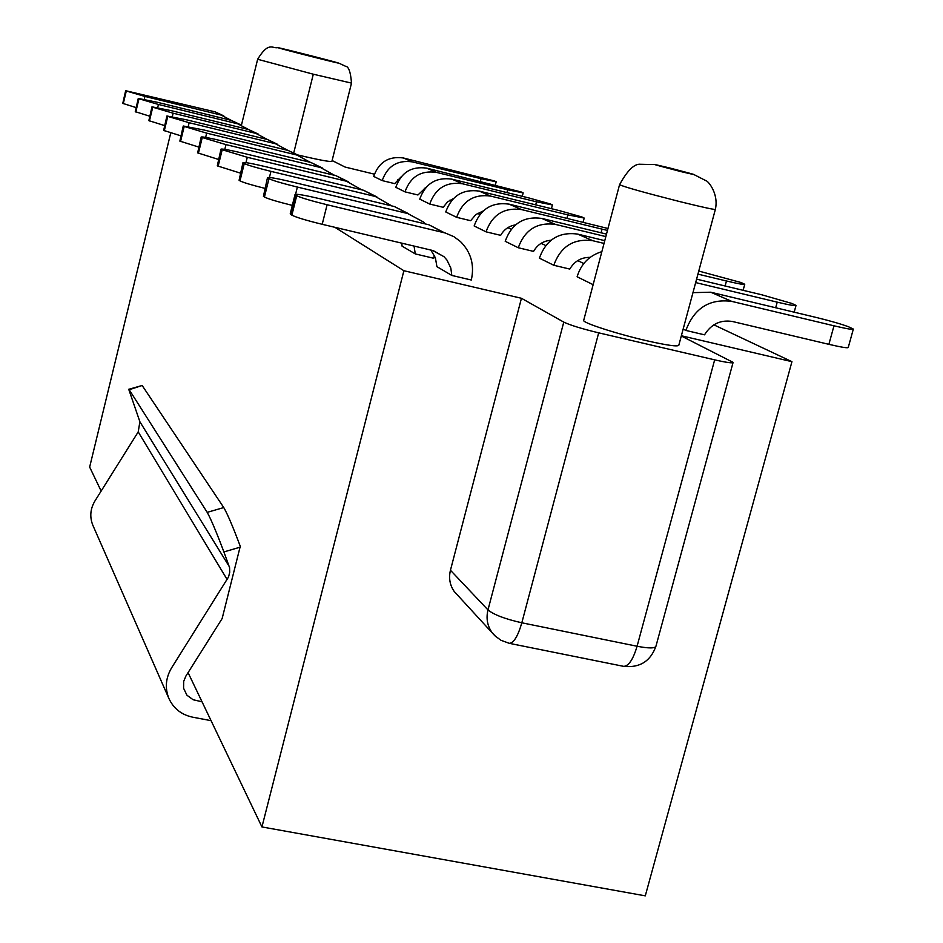 <?xml version="1.0" encoding="UTF-8"?>
<svg xmlns="http://www.w3.org/2000/svg" width="943" height="943" viewBox="0 0 943 943"><rect width="100%" height="100%" fill="white"/><g stroke="black" fill="none" stroke-linecap="round" stroke-linejoin="round"><path stroke-width="1.41" d="M141.992 385.557L129.203 389.718L207.201 512.355C210.89 518.956 216.454 532.147 223.904 551.926L229.573 567.651L229.715 572.366L228.524 576.998L171.638 667.785C165.709 677.781 164.766 687.954 168.832 698.327C173.477 708.476 181.41 714.759 192.62 717.175L211.067 720.664M202.026 701.781L193.15 699.753L186.926 695.215L183.579 688.249L183.685 681.4L185.924 676.013L222.135 618.561L240.17 546.669M168.832 698.327L92.803 525.168C89.573 516.929 90.269 508.878 94.889 501.051L138.22 431.894L139.882 421.757L128.731 389.282M142.487 385.982L223.762 507.558C227.534 514.053 233.086 527.102 240.418 546.692M139.882 421.757L229.373 566.719M424.267 188.235L424.998 188.576M449.776 200.27L451.249 200.965M477.535 213.366L479.893 214.474M507.853 227.664L511.236 229.267M541.093 243.341L545.714 245.522M577.705 260.61L583.811 263.498M713.863 324.84L791.943 361.676L645.283 895.85L261.942 826.94L188.07 672.618M101.149 491.055L89.656 467.068L170.718 133.057M458.039 595.611L454.22 591.485C449.846 585.143 448.585 578.059 450.448 570.244L521.444 298.283L403.887 270.724L261.942 826.94M403.887 270.724L334.918 227.322M374.383 174.16L345.079 167.052L332.101 160.522M397.486 179.771L398.818 180.089M681.365 335.755L791.943 361.676M495.735 636.56L491.904 632.364C487.295 625.68 485.987 618.195 487.979 609.932L450.448 570.244M454.22 591.485L494.875 635.759L500.898 640.25L509.326 643.338C513.805 642.973 517.966 636.124 521.821 622.793L598.687 332.844C581.796 328.753 570.161 325.17 563.773 322.117L521.444 298.283M681.306 335.991L733.1 362.371C732.794 363.409 726.64 362.56 714.664 359.849L637.079 646.25C633.154 659.416 628.686 666.123 623.677 666.359C639.79 668.045 650.564 661.267 655.998 646.049L733.041 362.607M293.65 153.261L313.3 74.202L351.503 83.114L331.901 161.359C329.991 162.031 317.991 159.744 295.866 154.511M598.687 332.844L714.664 359.849M678.842 345.232C677.828 346.871 666.866 345.315 645.931 340.564C616.298 333.739 582.444 322.73 583.658 320.42M136.075 107.573L122.779 103.388L125.655 90.705L215.11 111.863L223.75 115.859M232.096 120.834L221.275 115.117L144.927 96.434L144.244 99.298M149.713 116.201L135.273 111.651L138.267 98.437L157.269 102.268L231.165 120.339L240.265 124.582M249.082 129.804L237.836 123.863L158.448 104.461L157.681 107.608M164.577 125.584L148.853 120.633L151.976 106.83L171.65 110.755L248.563 129.533L258.182 134.047M267.541 139.552L255.836 133.364L173.135 113.195L172.298 116.649M180.856 135.827L163.658 130.405L166.911 115.989L187.315 119.997L267.517 139.529L277.69 144.373M287.886 150.385L275.439 143.725L189.142 122.72L188.223 126.527M198.737 147.061L179.854 141.12L183.248 125.997L204.442 130.11L288.204 150.467L299.025 155.654M310.164 162.267L296.892 155.053L206.682 133.152L205.645 137.372M218.481 159.426L197.641 152.872L201.189 136.994C202.545 136.617 209.9 138.02 223.232 141.202L310.907 162.455L322.435 168.043M334.671 175.363L320.467 167.5L225.966 144.609L224.811 149.348M240.394 173.123L217.291 165.862L221.004 149.135C222.395 148.688 230.045 150.126 243.954 153.426L335.92 175.657L348.25 181.716M361.735 189.838L346.482 181.233L247.278 157.281L245.958 162.632M264.853 188.352C251.51 185.017 243.223 182.518 239.993 180.867L239.086 180.266L242.988 162.597C244.414 162.078 252.394 163.54 266.928 166.982L363.621 190.286L376.858 196.887M391.793 205.928L375.349 196.486L270.936 171.355L269.427 177.473M292.33 205.397C277.572 201.755 268.272 198.961 264.429 197.016L263.415 196.344L267.506 177.614C268.967 177.013 277.301 178.498 292.53 182.093L394.457 206.564L408.732 213.802M401.871 243.176L402.036 246.111L415.285 253.915L414.048 246.064M434.358 255.329L433.721 258.276L415.285 253.915M425.352 223.939L423.266 221.864L407.576 213.495L297.375 187.068L295.583 194.258M322.2 224.304L432.531 250.449L444.023 256.708L446.935 260.044L450.813 268.024L451.827 275.439L471.311 280.024C474.647 264.924 470.993 252.064 460.349 241.443L453.819 236.622L445.084 232.945L327.103 204.749L322.2 224.304C306.322 220.426 296.22 217.373 291.87 215.157L290.727 214.403L295.56 195.024L295.041 194.482C296.526 193.763 305.249 195.284 321.233 199.032L428.994 224.811L444.471 232.78M430.88 250.06L435.383 257.769L436.915 266.657L451.827 275.439M685.879 330.439L704.515 334.824C711.34 323.979 720.688 319.547 732.581 321.528L828.873 344.336L833.989 325.806L731.733 301.383C709.478 298.495 694.201 308.184 685.879 330.439L683.156 329.095M692.964 292.648L710.727 292.212L816.544 317.532C830.854 321.044 841.557 324.144 848.629 326.82L853.344 329.06C853.226 329.897 846.779 328.812 833.989 325.806M775.688 307.748L777.221 302.149L695.663 282.582M696.594 279.14L761.979 294.841L791.943 303.469L796.033 305.414C795.809 306.145 789.539 305.049 777.221 302.149M725.108 285.988L726.464 280.99L697.95 274.13M593.56 283.041L593.088 284.656L577.116 276.782C581.041 263.875 589.281 255.506 601.858 251.651M698.775 271.054L741.174 282.558L744.758 284.267C744.44 284.892 738.345 283.808 726.464 280.99M604.027 243.424L592.841 240.724C573.745 238.166 560.731 246.347 553.777 265.254L539.372 258.146C546.174 239.605 558.951 231.589 577.682 234.1L604.758 240.654M590.153 257.356C581.312 257.262 574.523 261.176 569.784 269.073L553.777 265.254M605.83 236.599L555.486 224.41C537.262 221.959 524.85 229.727 518.261 247.738L505.2 241.29C511.66 223.621 523.848 215.994 541.754 218.411L606.49 234.1M551.03 240.241C543.392 240.83 537.557 244.543 533.549 251.392L518.261 247.738M601.092 232.791L602.058 229.137L521.573 209.594C504.14 207.236 492.293 214.65 486.022 231.825L474.14 225.966C480.282 209.087 491.928 201.802 509.067 204.136L607.976 228.489M515.515 224.87C508.996 225.955 504.045 229.444 500.65 235.337L486.022 231.825M566.967 218.21L567.839 214.874L490.655 196.097C473.94 193.81 462.6 200.894 456.636 217.326L445.756 211.963C451.614 195.802 462.765 188.848 479.209 191.099L559.505 210.654L581.949 216.984L584.2 218.057L583.128 222.135M483.111 211.032L475.897 214.509L470.651 220.697L456.636 217.326M535.695 204.855L536.496 201.814L462.341 183.732C446.298 181.528 435.418 188.305 429.725 204.053L419.741 199.126C425.34 183.637 436.043 176.966 451.838 179.135L529.023 197.983L550.394 203.983L552.421 204.949L551.443 208.686M453.442 198.525L447.512 201.932L443.186 207.295L429.725 204.053M506.945 192.584L507.664 189.791L436.326 172.357C420.896 170.235 410.453 176.73 404.995 191.853L395.801 187.315C401.164 172.428 411.443 166.039 426.649 168.137L521.338 192.018L523.176 192.891L522.281 196.333M426.165 187.221L417.938 194.977L404.995 191.853M480.4 181.28L481.06 178.71L412.327 161.878C397.463 159.827 387.42 166.062 382.198 180.596L373.699 176.412C378.838 162.09 388.74 155.949 403.38 157.976L494.497 180.973L496.183 181.763L495.358 184.934M401.011 176.989L394.669 183.626L382.198 180.596M125.784 90.858L144.927 96.434M122.779 103.388L125.655 90.705M138.421 98.614L158.448 104.461M135.273 111.651L138.267 98.437M152.141 107.03L173.135 113.195M148.853 120.633L151.976 106.83M167.1 116.201L189.142 122.72M163.658 130.405L166.911 115.989M183.472 126.244L206.682 133.152M179.854 141.12L183.248 125.997M201.448 137.289L225.966 144.609M197.641 152.872L201.189 136.994M221.31 149.465L247.278 157.281M217.291 165.862L221.004 149.135M243.341 162.986L244.261 163.552C247.879 165.261 256.779 167.854 270.936 171.355M239.086 180.266L242.988 162.597M267.942 178.074L268.967 178.698C272.928 180.596 282.405 183.378 297.375 187.068M263.415 196.344L267.506 177.614M295.56 195.024L296.715 195.731C301.088 197.841 311.225 200.835 327.103 204.749M290.727 214.403L290.232 213.813L295.041 194.482M853.285 329.272L848.264 347.401C848.122 348.332 841.651 347.307 828.873 344.336M602.058 229.137L607.469 230.41M567.839 214.874L584.2 218.057M536.496 201.814L552.421 204.949M507.664 189.791L523.176 192.891M481.06 178.71L496.183 181.763M240.465 547.081L223.904 551.926M207.201 512.355L223.762 507.558M138.22 431.894L227.192 579.591M655.998 646.049C655.314 648.454 649.008 648.525 637.079 646.25L521.821 622.793C505.094 619.009 493.814 614.718 487.979 609.932L563.773 322.117M313.3 74.202L257.639 59.268L241.467 125.042M619.563 184.639L619.527 184.71C624.667 187.056 644.623 192.655 679.384 201.496L682.885 202.356C703.914 207.519 714.747 209.841 715.395 209.334M302.844 53.692L304.176 54.022C342.203 63.617 353.708 67.212 314.325 57.264L312.97 56.922C273.505 46.961 264.299 43.944 302.844 53.692M668.151 167.595L669.624 167.96C697.867 175.315 701.769 176.553 681.329 171.697L679.844 171.32C651.424 163.917 647.535 162.679 668.151 167.595M215.11 111.863L221.275 115.117M126.268 91.153L123.25 103.706M231.165 120.339L237.836 123.863M138.939 98.932L135.792 111.993M248.563 129.533L255.836 133.364M152.707 107.372L149.418 120.999M267.517 139.529L275.439 143.725M167.713 116.59L164.271 130.818M288.204 150.467L296.892 155.053M184.144 126.668L180.526 141.556M310.907 162.455L320.467 167.5M202.203 137.737L198.384 153.367M335.92 175.657L346.482 181.233M222.135 149.972L218.104 166.392M363.621 190.286L375.349 196.486M244.261 163.552L239.993 180.867M394.457 206.564L407.576 213.495M268.967 178.698L264.429 197.016M428.994 224.811L443.764 232.603M296.715 195.731L291.87 215.157M731.733 301.383L710.727 292.212M592.841 240.724L577.682 234.1M555.486 224.41L541.754 218.411M521.573 209.594L509.067 204.136M490.655 196.097L479.209 191.099M462.341 183.732L451.838 179.135M436.326 172.357L426.649 168.137M412.327 161.878L403.38 157.976M129.038 389.2L142.287 385.463M623.677 666.359L509.326 643.338M678.83 345.162L715.383 209.311C718.92 193.421 707.922 180.844 706.154 180.797L694.39 174.797M583.67 320.49L619.539 184.734C627.46 170.259 634.533 163.445 640.733 164.282L654.607 164.565M339.327 63.358L345.397 66.21C348.615 66.328 350.643 71.963 351.503 83.114M277.666 47.669C272.327 48.635 268.649 41.209 257.639 59.268M433.32 250.649L444.023 256.708M795.986 305.579L794.183 312.18M744.722 284.385L743.119 290.303"/></g></svg>
